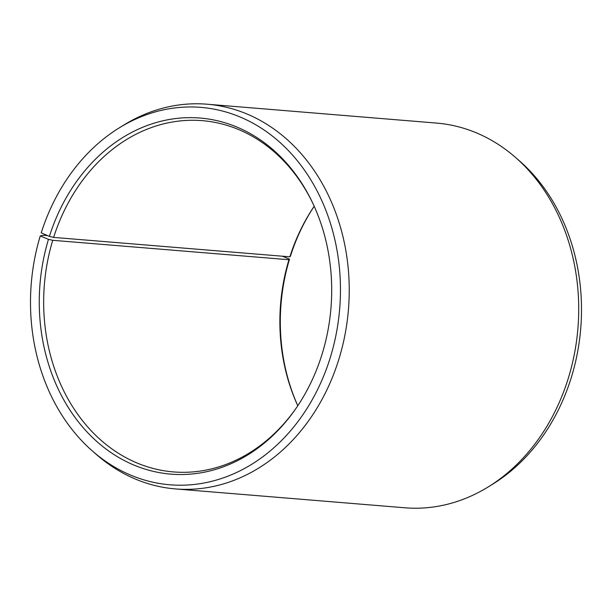 <?xml version="1.0" encoding="UTF-8"?>
<svg xmlns="http://www.w3.org/2000/svg" width="612" height="612" viewBox="0 0 612 612"><rect width="100%" height="100%" fill="white"/><g stroke="black" fill="none" stroke-linecap="round" stroke-linejoin="round"><path stroke-width="0.92" d="M314.193 206.252A176.225 143.996 -85.3 0 0 289.858 256.826L290.425 256.214A178.643 145.977 -85.3 0 1 314.201 206.275M313.306 204.309A176.225 143.996 -85.3 0 0 202.327 120.663A176.225 143.996 -85.3 0 0 53.634 237.402L289.858 256.826M47.591 235.612L43.238 235.253L40.262 235.941L48.47 239.338A178.643 145.977 -85.3 0 0 110.979 452.566A178.643 145.977 -85.3 0 0 296.139 408.181A178.643 145.977 -85.3 0 0 322.486 352.841A178.643 145.977 -85.3 0 0 312.962 203.582A178.643 145.977 -85.3 0 0 175.43 118.575A178.643 145.977 -85.3 0 0 49.381 236.393L53.634 237.402M40.262 235.941A189.338 154.721 -85.3 0 0 92.626 451.197A189.338 154.721 -85.3 0 0 330.694 356.238A189.338 154.721 -85.3 0 0 290.31 152.625A189.338 154.721 -85.3 0 0 119.21 127.9A189.338 154.721 -85.3 0 0 41.233 232.82L49.381 236.393M92.626 451.197L96.612 454.67A193.002 157.712 -85.3 0 0 175.445 488.919A193.002 157.712 -85.3 0 0 339.285 357.882A193.002 157.712 -85.3 0 0 207.078 104.208A193.002 157.712 -85.3 0 0 123.708 125.123L119.21 127.9M175.445 488.919L404.922 507.792A193.002 157.712 -85.3 0 0 488.292 486.877A193.002 157.712 -85.3 0 0 568.762 376.747A193.002 157.712 -85.3 0 0 515.388 157.33A193.002 157.712 -85.3 0 0 436.555 123.081L207.078 104.208M488.292 486.877L492.79 484.1A189.338 154.721 -85.3 0 0 571.738 376.059A189.338 154.721 -85.3 0 0 519.374 160.803L515.388 157.33M48.47 239.338L52.739 240.309L288.956 259.733A176.225 143.996 -85.3 0 0 297.792 405.748M288.956 259.733L289.514 259.159A178.643 145.977 -85.3 0 0 297.799 405.725M289.514 259.159L282.4 256.214M52.739 240.309A176.225 143.996 -85.3 0 0 173.448 471.921A176.225 143.996 -85.3 0 0 296.598 407.516"/></g></svg>
